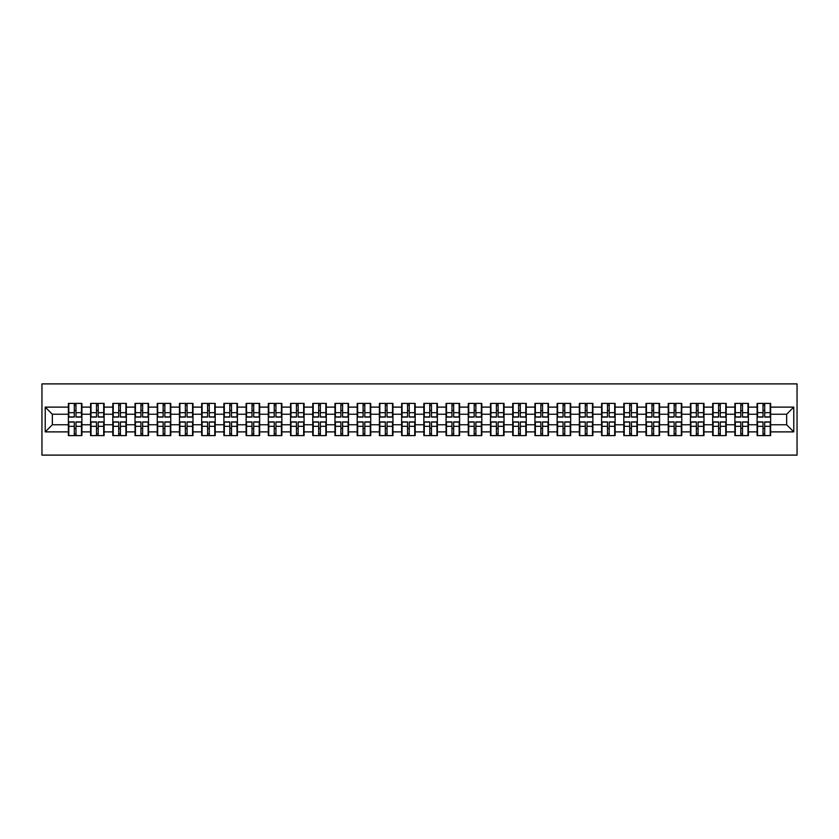 <?xml version="1.0" encoding="UTF-8"?>
<svg xmlns="http://www.w3.org/2000/svg" width="839" height="839" viewBox="0 0 839 839"><rect width="100%" height="100%" fill="white"/><g stroke="black" fill="none" stroke-linecap="round" stroke-linejoin="round"><path stroke-width="1.26" d="M41.95 455.105L797.05 455.105L797.05 383.895L41.95 383.895L41.95 455.105M786.657 424.765L786.657 414.235L770.632 414.235L770.632 424.765L786.657 424.765L793.778 431.886L793.778 407.114L770.632 407.114L770.632 403.402L757.103 403.402L757.103 414.235L748.419 414.235L748.419 424.765L757.103 424.765L757.103 414.235M793.778 431.886L770.632 431.886L770.632 435.598L757.103 435.598L757.103 431.886L748.419 431.886L748.419 435.598L734.88 435.598L734.88 431.886L726.196 431.886L726.196 435.598L712.668 435.598L712.668 431.886L703.984 431.886L703.984 435.598L690.455 435.598L690.455 431.886L681.761 431.886L681.761 435.598L668.232 435.598L668.232 431.886L659.548 431.886L659.548 435.598L646.02 435.598L646.02 431.886L637.325 431.886L637.325 435.598L623.797 435.598L623.797 431.886L615.113 431.886L615.113 435.598L601.584 435.598L601.584 431.886L592.89 431.886L592.89 435.598L579.361 435.598L579.361 431.886L570.677 431.886L570.677 435.598L557.148 435.598L557.148 431.886L548.454 431.886L548.454 435.598L534.925 435.598L534.925 431.886L526.242 431.886L526.242 435.598L512.713 435.598L512.713 431.886L504.029 431.886L504.029 435.598L490.5 435.598L490.5 431.886L481.806 431.886L481.806 435.598L468.277 435.598L468.277 431.886L459.594 431.886L459.594 435.598L446.065 435.598L446.065 431.886L437.371 431.886L437.371 435.598L423.842 435.598L423.842 431.886L415.158 431.886L415.158 435.598L401.629 435.598L401.629 431.886L392.935 431.886L392.935 435.598L379.406 435.598L379.406 431.886L370.723 431.886L370.723 435.598L357.194 435.598L357.194 431.886L348.5 431.886L348.5 435.598L334.971 435.598L334.971 431.886L326.287 431.886L326.287 435.598L312.758 435.598L312.758 431.886L304.075 431.886L304.075 435.598L290.546 435.598L290.546 431.886L281.852 431.886L281.852 435.598L268.323 435.598L268.323 431.886L259.639 431.886L259.639 435.598L246.11 435.598L246.11 431.886L237.416 431.886L237.416 435.598L223.887 435.598L223.887 431.886L215.203 431.886L215.203 435.598L201.675 435.598L201.675 431.886L192.98 431.886L192.98 435.598L179.452 435.598L179.452 431.886L170.768 431.886L170.768 435.598L157.239 435.598L157.239 431.886L148.545 431.886L148.545 435.598L135.016 435.598L135.016 431.886L126.332 431.886L126.332 435.598L112.804 435.598L112.804 431.886L104.12 431.886L104.12 435.598L90.581 435.598L90.581 431.886L81.897 431.886L81.897 435.598L68.368 435.598L68.368 431.886L45.222 431.886L45.222 407.114L68.368 407.114L68.368 414.235L52.343 414.235L52.343 424.765L68.368 424.765L68.368 414.235M757.103 407.114L748.419 407.114L748.419 403.402L734.88 403.402L734.88 407.114L726.196 407.114L726.196 403.402L712.668 403.402L712.668 407.114L703.984 407.114L703.984 403.402L690.455 403.402L690.455 407.114L681.761 407.114L681.761 403.402L668.232 403.402L668.232 407.114L659.548 407.114L659.548 403.402L646.02 403.402L646.02 407.114L637.325 407.114L637.325 403.402L623.797 403.402L623.797 407.114L615.113 407.114L615.113 403.402L601.584 403.402L601.584 407.114L592.89 407.114L592.89 403.402L579.361 403.402L579.361 407.114L570.677 407.114L570.677 403.402L557.148 403.402L557.148 407.114L548.454 407.114L548.454 403.402L534.925 403.402L534.925 407.114L526.242 407.114L526.242 403.402L512.713 403.402L512.713 407.114L504.029 407.114L504.029 403.402L490.5 403.402L490.5 407.114L481.806 407.114L481.806 403.402L468.277 403.402L468.277 407.114L459.594 407.114L459.594 403.402L446.065 403.402L446.065 407.114L437.371 407.114L437.371 403.402L423.842 403.402L423.842 407.114L415.158 407.114L415.158 403.402L401.629 403.402L401.629 407.114L392.935 407.114L392.935 403.402L379.406 403.402L379.406 407.114L370.723 407.114L370.723 403.402L357.194 403.402L357.194 407.114L348.5 407.114L348.5 403.402L334.971 403.402L334.971 407.114L326.287 407.114L326.287 403.402L312.758 403.402L312.758 407.114L304.075 407.114L304.075 403.402L290.546 403.402L290.546 407.114L281.852 407.114L281.852 403.402L268.323 403.402L268.323 407.114L259.639 407.114L259.639 403.402L246.11 403.402L246.11 407.114L237.416 407.114L237.416 403.402L223.887 403.402L223.887 407.114L215.203 407.114L215.203 403.402L201.675 403.402L201.675 407.114L192.98 407.114L192.98 403.402L179.452 403.402L179.452 407.114L170.768 407.114L170.768 403.402L157.239 403.402L157.239 407.114L148.545 407.114L148.545 403.402L135.016 403.402L135.016 407.114L126.332 407.114L126.332 403.402L112.804 403.402L112.804 407.114L104.12 407.114L104.12 403.402L90.581 403.402L90.581 407.114L81.897 407.114L81.897 403.402L68.368 403.402L68.368 407.114M757.103 424.765L757.103 431.886M748.419 424.765L748.419 431.886M748.419 407.114L748.419 414.235M726.196 424.765L734.88 424.765L734.88 414.235L726.196 414.235L726.196 431.886M734.88 424.765L734.88 431.886M734.88 407.114L734.88 414.235M726.196 407.114L726.196 414.235M703.984 424.765L712.668 424.765L712.668 414.235L703.984 414.235L703.984 431.886M712.668 424.765L712.668 431.886M712.668 407.114L712.668 414.235M703.984 407.114L703.984 414.235M681.761 424.765L690.455 424.765L690.455 414.235L681.761 414.235L681.761 431.886M690.455 424.765L690.455 431.886M690.455 407.114L690.455 414.235M681.761 407.114L681.761 414.235M659.548 424.765L668.232 424.765L668.232 414.235L659.548 414.235L659.548 431.886M668.232 424.765L668.232 431.886M668.232 407.114L668.232 414.235M659.548 407.114L659.548 414.235M637.325 424.765L646.02 424.765L646.02 414.235L637.325 414.235L637.325 431.886M646.02 424.765L646.02 431.886M646.02 407.114L646.02 414.235M637.325 407.114L637.325 414.235M615.113 424.765L623.797 424.765L623.797 414.235L615.113 414.235L615.113 431.886M623.797 424.765L623.797 431.886M623.797 407.114L623.797 414.235M615.113 407.114L615.113 414.235M592.89 424.765L601.584 424.765L601.584 414.235L592.89 414.235L592.89 431.886M601.584 424.765L601.584 431.886M601.584 407.114L601.584 414.235M592.89 407.114L592.89 414.235M570.677 424.765L579.361 424.765L579.361 414.235L570.677 414.235L570.677 431.886M579.361 424.765L579.361 431.886M579.361 407.114L579.361 414.235M570.677 407.114L570.677 414.235M548.454 424.765L557.148 424.765L557.148 414.235L548.454 414.235L548.454 431.886M557.148 424.765L557.148 431.886M557.148 407.114L557.148 414.235M548.454 407.114L548.454 414.235M526.242 424.765L534.925 424.765L534.925 414.235L526.242 414.235L526.242 431.886M534.925 424.765L534.925 431.886M534.925 407.114L534.925 414.235M526.242 407.114L526.242 414.235M504.029 424.765L512.713 424.765L512.713 414.235L504.029 414.235L504.029 431.886M512.713 424.765L512.713 431.886M512.713 407.114L512.713 414.235M504.029 407.114L504.029 414.235M481.806 424.765L490.5 424.765L490.5 414.235L481.806 414.235L481.806 431.886M490.5 424.765L490.5 431.886M490.5 407.114L490.5 414.235M481.806 407.114L481.806 414.235M459.594 424.765L468.277 424.765L468.277 414.235L459.594 414.235L459.594 431.886M468.277 424.765L468.277 431.886M468.277 407.114L468.277 414.235M459.594 407.114L459.594 414.235M437.371 424.765L446.065 424.765L446.065 414.235L437.371 414.235L437.371 431.886M446.065 424.765L446.065 431.886M446.065 407.114L446.065 414.235M437.371 407.114L437.371 414.235M415.158 424.765L423.842 424.765L423.842 414.235L415.158 414.235L415.158 431.886M423.842 424.765L423.842 431.886M423.842 407.114L423.842 414.235M415.158 407.114L415.158 414.235M392.935 424.765L401.629 424.765L401.629 414.235L392.935 414.235L392.935 431.886M401.629 424.765L401.629 431.886M401.629 407.114L401.629 414.235M392.935 407.114L392.935 414.235M370.723 424.765L379.406 424.765L379.406 414.235L370.723 414.235L370.723 431.886M379.406 424.765L379.406 431.886M379.406 407.114L379.406 414.235M370.723 407.114L370.723 414.235M348.5 424.765L357.194 424.765L357.194 414.235L348.5 414.235L348.5 431.886M357.194 424.765L357.194 431.886M357.194 407.114L357.194 414.235M348.5 407.114L348.5 414.235M326.287 424.765L334.971 424.765L334.971 414.235L326.287 414.235L326.287 431.886M334.971 424.765L334.971 431.886M334.971 407.114L334.971 414.235M326.287 407.114L326.287 414.235M304.075 424.765L312.758 424.765L312.758 414.235L304.075 414.235L304.075 431.886M312.758 424.765L312.758 431.886M312.758 407.114L312.758 414.235M304.075 407.114L304.075 414.235M281.852 424.765L290.546 424.765L290.546 414.235L281.852 414.235L281.852 431.886M290.546 424.765L290.546 431.886M290.546 407.114L290.546 414.235M281.852 407.114L281.852 414.235M259.639 424.765L268.323 424.765L268.323 414.235L259.639 414.235L259.639 431.886M268.323 424.765L268.323 431.886M268.323 407.114L268.323 414.235M259.639 407.114L259.639 414.235M237.416 424.765L246.11 424.765L246.11 414.235L237.416 414.235L237.416 431.886M246.11 424.765L246.11 431.886M246.11 407.114L246.11 414.235M237.416 407.114L237.416 414.235M215.203 424.765L223.887 424.765L223.887 414.235L215.203 414.235L215.203 431.886M223.887 424.765L223.887 431.886M223.887 407.114L223.887 414.235M215.203 407.114L215.203 414.235M192.98 424.765L201.675 424.765L201.675 414.235L192.98 414.235L192.98 431.886M201.675 424.765L201.675 431.886M201.675 407.114L201.675 414.235M192.98 407.114L192.98 414.235M170.768 424.765L179.452 424.765L179.452 414.235L170.768 414.235L170.768 431.886M179.452 424.765L179.452 431.886M179.452 407.114L179.452 414.235M170.768 407.114L170.768 414.235M148.545 424.765L157.239 424.765L157.239 414.235L148.545 414.235L148.545 431.886M157.239 424.765L157.239 431.886M157.239 407.114L157.239 414.235M148.545 407.114L148.545 414.235M126.332 424.765L135.016 424.765L135.016 414.235L126.332 414.235L126.332 431.886M135.016 424.765L135.016 431.886M135.016 407.114L135.016 414.235M126.332 407.114L126.332 414.235M104.12 424.765L112.804 424.765L112.804 414.235L104.12 414.235L104.12 431.886M112.804 424.765L112.804 431.886M112.804 407.114L112.804 414.235M104.12 407.114L104.12 414.235M81.897 424.765L90.581 424.765L90.581 414.235L81.897 414.235L81.897 431.886M90.581 424.765L90.581 431.886M90.581 407.114L90.581 414.235M81.897 407.114L81.897 414.235M68.368 424.765L68.368 431.886M52.343 424.765L45.222 431.886M45.222 407.114L52.343 414.235M770.632 424.765L770.632 431.886M770.632 407.114L770.632 414.235M793.778 407.114L786.657 414.235M81.467 403.402L81.467 417.077L75.992 417.077L75.992 403.402M74.283 403.402L74.283 417.077L68.798 417.077L68.798 403.402M74.283 405.258L75.992 405.258M75.992 410.523L74.283 410.523M68.798 435.598L68.798 421.923L74.283 421.923L74.283 435.598M75.992 435.598L75.992 421.923L81.467 421.923L81.467 435.598M75.992 433.742L74.283 433.742M74.283 428.477L75.992 428.477M103.69 403.402L103.69 417.077L98.205 417.077L98.205 403.402M96.495 403.402L96.495 417.077L91.011 417.077L91.011 403.402M96.495 405.258L98.205 405.258M98.205 410.523L96.495 410.523M125.902 403.402L125.902 417.077L120.417 417.077L120.417 403.402M118.719 403.402L118.719 417.077L113.234 417.077L113.234 403.402M118.719 405.258L120.417 405.258M120.417 410.523L118.719 410.523M148.125 403.402L148.125 417.077L142.64 417.077L142.64 403.402M140.931 403.402L140.931 417.077L135.446 417.077L135.446 403.402M140.931 405.258L142.64 405.258M142.64 410.523L140.931 410.523M170.338 403.402L170.338 417.077L164.853 417.077L164.853 403.402M163.144 403.402L163.144 417.077L157.669 417.077L157.669 403.402M163.144 405.258L164.853 405.258M164.853 410.523L163.144 410.523M192.561 403.402L192.561 417.077L187.076 417.077L187.076 403.402M185.367 403.402L185.367 417.077L179.882 417.077L179.882 403.402M185.367 405.258L187.076 405.258M187.076 410.523L185.367 410.523M91.011 435.598L91.011 421.923L96.495 421.923L96.495 435.598M98.205 435.598L98.205 421.923L103.69 421.923L103.69 435.598M98.205 433.742L96.495 433.742M96.495 428.477L98.205 428.477M113.234 435.598L113.234 421.923L118.719 421.923L118.719 435.598M120.417 435.598L120.417 421.923L125.902 421.923L125.902 435.598M120.417 433.742L118.719 433.742M118.719 428.477L120.417 428.477M135.446 435.598L135.446 421.923L140.931 421.923L140.931 435.598M142.64 435.598L142.64 421.923L148.125 421.923L148.125 435.598M142.64 433.742L140.931 433.742M140.931 428.477L142.64 428.477M157.669 435.598L157.669 421.923L163.144 421.923L163.144 435.598M164.853 435.598L164.853 421.923L170.338 421.923L170.338 435.598M164.853 433.742L163.144 433.742M163.144 428.477L164.853 428.477M179.882 435.598L179.882 421.923L185.367 421.923L185.367 435.598M187.076 435.598L187.076 421.923L192.561 421.923L192.561 435.598M187.076 433.742L185.367 433.742M185.367 428.477L187.076 428.477M214.774 403.402L214.774 417.077L209.289 417.077L209.289 403.402M207.579 403.402L207.579 417.077L202.094 417.077L202.094 403.402M207.579 405.258L209.289 405.258M209.289 410.523L207.579 410.523M202.094 435.598L202.094 421.923L207.579 421.923L207.579 435.598M209.289 435.598L209.289 421.923L214.774 421.923L214.774 435.598M209.289 433.742L207.579 433.742M207.579 428.477L209.289 428.477M236.997 403.402L236.997 417.077L231.512 417.077L231.512 403.402M229.802 403.402L229.802 417.077L224.317 417.077L224.317 403.402M229.802 405.258L231.512 405.258M231.512 410.523L229.802 410.523M224.317 435.598L224.317 421.923L229.802 421.923L229.802 435.598M231.512 435.598L231.512 421.923L236.997 421.923L236.997 435.598M231.512 433.742L229.802 433.742M229.802 428.477L231.512 428.477M259.209 403.402L259.209 417.077L253.724 417.077L253.724 403.402M252.015 403.402L252.015 417.077L246.53 417.077L246.53 403.402M252.015 405.258L253.724 405.258M253.724 410.523L252.015 410.523M246.53 435.598L246.53 421.923L252.015 421.923L252.015 435.598M253.724 435.598L253.724 421.923L259.209 421.923L259.209 435.598M253.724 433.742L252.015 433.742M252.015 428.477L253.724 428.477M281.422 403.402L281.422 417.077L275.947 417.077L275.947 403.402M274.238 403.402L274.238 417.077L268.753 417.077L268.753 403.402M274.238 405.258L275.947 405.258M275.947 410.523L274.238 410.523M268.753 435.598L268.753 421.923L274.238 421.923L274.238 435.598M275.947 435.598L275.947 421.923L281.422 421.923L281.422 435.598M275.947 433.742L274.238 433.742M274.238 428.477L275.947 428.477M303.645 403.402L303.645 417.077L298.16 417.077L298.16 403.402M296.45 403.402L296.45 417.077L290.965 417.077L290.965 403.402M296.45 405.258L298.16 405.258M298.16 410.523L296.45 410.523M290.965 435.598L290.965 421.923L296.45 421.923L296.45 435.598M298.16 435.598L298.16 421.923L303.645 421.923L303.645 435.598M298.16 433.742L296.45 433.742M296.45 428.477L298.16 428.477M325.857 403.402L325.857 417.077L320.372 417.077L320.372 403.402M318.673 403.402L318.673 417.077L313.188 417.077L313.188 403.402M318.673 405.258L320.372 405.258M320.372 410.523L318.673 410.523M313.188 435.598L313.188 421.923L318.673 421.923L318.673 435.598M320.372 435.598L320.372 421.923L325.857 421.923L325.857 435.598M320.372 433.742L318.673 433.742M318.673 428.477L320.372 428.477M348.08 403.402L348.08 417.077L342.595 417.077L342.595 403.402M340.886 403.402L340.886 417.077L335.401 417.077L335.401 403.402M340.886 405.258L342.595 405.258M342.595 410.523L340.886 410.523M335.401 435.598L335.401 421.923L340.886 421.923L340.886 435.598M342.595 435.598L342.595 421.923L348.08 421.923L348.08 435.598M342.595 433.742L340.886 433.742M340.886 428.477L342.595 428.477M370.293 403.402L370.293 417.077L364.808 417.077L364.808 403.402M363.098 403.402L363.098 417.077L357.624 417.077L357.624 403.402M363.098 405.258L364.808 405.258M364.808 410.523L363.098 410.523M357.624 435.598L357.624 421.923L363.098 421.923L363.098 435.598M364.808 435.598L364.808 421.923L370.293 421.923L370.293 435.598M364.808 433.742L363.098 433.742M363.098 428.477L364.808 428.477M392.516 403.402L392.516 417.077L387.031 417.077L387.031 403.402M385.321 403.402L385.321 417.077L379.836 417.077L379.836 403.402M385.321 405.258L387.031 405.258M387.031 410.523L385.321 410.523M379.836 435.598L379.836 421.923L385.321 421.923L385.321 435.598M387.031 435.598L387.031 421.923L392.516 421.923L392.516 435.598M387.031 433.742L385.321 433.742M385.321 428.477L387.031 428.477M414.728 403.402L414.728 417.077L409.243 417.077L409.243 403.402M407.534 403.402L407.534 417.077L402.049 417.077L402.049 403.402M407.534 405.258L409.243 405.258M409.243 410.523L407.534 410.523M402.049 435.598L402.049 421.923L407.534 421.923L407.534 435.598M409.243 435.598L409.243 421.923L414.728 421.923L414.728 435.598M409.243 433.742L407.534 433.742M407.534 428.477L409.243 428.477M436.951 403.402L436.951 417.077L431.466 417.077L431.466 403.402M429.757 403.402L429.757 417.077L424.272 417.077L424.272 403.402M429.757 405.258L431.466 405.258M431.466 410.523L429.757 410.523M424.272 435.598L424.272 421.923L429.757 421.923L429.757 435.598M431.466 435.598L431.466 421.923L436.951 421.923L436.951 435.598M431.466 433.742L429.757 433.742M429.757 428.477L431.466 428.477M459.164 403.402L459.164 417.077L453.679 417.077L453.679 403.402M451.969 403.402L451.969 417.077L446.484 417.077L446.484 403.402M451.969 405.258L453.679 405.258M453.679 410.523L451.969 410.523M446.484 435.598L446.484 421.923L451.969 421.923L451.969 435.598M453.679 435.598L453.679 421.923L459.164 421.923L459.164 435.598M453.679 433.742L451.969 433.742M451.969 428.477L453.679 428.477M481.376 403.402L481.376 417.077L475.902 417.077L475.902 403.402M474.192 403.402L474.192 417.077L468.707 417.077L468.707 403.402M474.192 405.258L475.902 405.258M475.902 410.523L474.192 410.523M468.707 435.598L468.707 421.923L474.192 421.923L474.192 435.598M475.902 435.598L475.902 421.923L481.376 421.923L481.376 435.598M475.902 433.742L474.192 433.742M474.192 428.477L475.902 428.477M503.599 403.402L503.599 417.077L498.114 417.077L498.114 403.402M496.405 403.402L496.405 417.077L490.92 417.077L490.92 403.402M496.405 405.258L498.114 405.258M498.114 410.523L496.405 410.523M490.92 435.598L490.92 421.923L496.405 421.923L496.405 435.598M498.114 435.598L498.114 421.923L503.599 421.923L503.599 435.598M498.114 433.742L496.405 433.742M496.405 428.477L498.114 428.477M525.812 403.402L525.812 417.077L520.327 417.077L520.327 403.402M518.628 403.402L518.628 417.077L513.143 417.077L513.143 403.402M518.628 405.258L520.327 405.258M520.327 410.523L518.628 410.523M513.143 435.598L513.143 421.923L518.628 421.923L518.628 435.598M520.327 435.598L520.327 421.923L525.812 421.923L525.812 435.598M520.327 433.742L518.628 433.742M518.628 428.477L520.327 428.477M548.035 403.402L548.035 417.077L542.55 417.077L542.55 403.402M540.84 403.402L540.84 417.077L535.355 417.077L535.355 403.402M540.84 405.258L542.55 405.258M542.55 410.523L540.84 410.523M535.355 435.598L535.355 421.923L540.84 421.923L540.84 435.598M542.55 435.598L542.55 421.923L548.035 421.923L548.035 435.598M542.55 433.742L540.84 433.742M540.84 428.477L542.55 428.477M570.247 403.402L570.247 417.077L564.762 417.077L564.762 403.402M563.053 403.402L563.053 417.077L557.578 417.077L557.578 403.402M563.053 405.258L564.762 405.258M564.762 410.523L563.053 410.523M557.578 435.598L557.578 421.923L563.053 421.923L563.053 435.598M564.762 435.598L564.762 421.923L570.247 421.923L570.247 435.598M564.762 433.742L563.053 433.742M563.053 428.477L564.762 428.477M592.47 403.402L592.47 417.077L586.985 417.077L586.985 403.402M585.276 403.402L585.276 417.077L579.791 417.077L579.791 403.402M585.276 405.258L586.985 405.258M586.985 410.523L585.276 410.523M579.791 435.598L579.791 421.923L585.276 421.923L585.276 435.598M586.985 435.598L586.985 421.923L592.47 421.923L592.47 435.598M586.985 433.742L585.276 433.742M585.276 428.477L586.985 428.477M614.683 403.402L614.683 417.077L609.198 417.077L609.198 403.402M607.488 403.402L607.488 417.077L602.003 417.077L602.003 403.402M607.488 405.258L609.198 405.258M609.198 410.523L607.488 410.523M602.003 435.598L602.003 421.923L607.488 421.923L607.488 435.598M609.198 435.598L609.198 421.923L614.683 421.923L614.683 435.598M609.198 433.742L607.488 433.742M607.488 428.477L609.198 428.477M636.906 403.402L636.906 417.077L631.421 417.077L631.421 403.402M629.711 403.402L629.711 417.077L624.226 417.077L624.226 403.402M629.711 405.258L631.421 405.258M631.421 410.523L629.711 410.523M624.226 435.598L624.226 421.923L629.711 421.923L629.711 435.598M631.421 435.598L631.421 421.923L636.906 421.923L636.906 435.598M631.421 433.742L629.711 433.742M629.711 428.477L631.421 428.477M659.118 403.402L659.118 417.077L653.633 417.077L653.633 403.402M651.924 403.402L651.924 417.077L646.439 417.077L646.439 403.402M651.924 405.258L653.633 405.258M653.633 410.523L651.924 410.523M646.439 435.598L646.439 421.923L651.924 421.923L651.924 435.598M653.633 435.598L653.633 421.923L659.118 421.923L659.118 435.598M653.633 433.742L651.924 433.742M651.924 428.477L653.633 428.477M681.331 403.402L681.331 417.077L675.856 417.077L675.856 403.402M674.147 403.402L674.147 417.077L668.662 417.077L668.662 403.402M674.147 405.258L675.856 405.258M675.856 410.523L674.147 410.523M668.662 435.598L668.662 421.923L674.147 421.923L674.147 435.598M675.856 435.598L675.856 421.923L681.331 421.923L681.331 435.598M675.856 433.742L674.147 433.742M674.147 428.477L675.856 428.477M703.554 403.402L703.554 417.077L698.069 417.077L698.069 403.402M696.36 403.402L696.36 417.077L690.875 417.077L690.875 403.402M696.36 405.258L698.069 405.258M698.069 410.523L696.36 410.523M690.875 435.598L690.875 421.923L696.36 421.923L696.36 435.598M698.069 435.598L698.069 421.923L703.554 421.923L703.554 435.598M698.069 433.742L696.36 433.742M696.36 428.477L698.069 428.477M725.766 403.402L725.766 417.077L720.282 417.077L720.282 403.402M718.583 403.402L718.583 417.077L713.098 417.077L713.098 403.402M718.583 405.258L720.282 405.258M720.282 410.523L718.583 410.523M713.098 435.598L713.098 421.923L718.583 421.923L718.583 435.598M720.282 435.598L720.282 421.923L725.766 421.923L725.766 435.598M720.282 433.742L718.583 433.742M718.583 428.477L720.282 428.477M747.989 403.402L747.989 417.077L742.505 417.077L742.505 403.402M740.795 403.402L740.795 417.077L735.31 417.077L735.31 403.402M740.795 405.258L742.505 405.258M742.505 410.523L740.795 410.523M735.31 435.598L735.31 421.923L740.795 421.923L740.795 435.598M742.505 435.598L742.505 421.923L747.989 421.923L747.989 435.598M742.505 433.742L740.795 433.742M740.795 428.477L742.505 428.477M770.202 403.402L770.202 417.077L764.717 417.077L764.717 403.402M763.008 403.402L763.008 417.077L757.533 417.077L757.533 403.402M763.008 405.258L764.717 405.258M764.717 410.523L763.008 410.523M757.533 435.598L757.533 421.923L763.008 421.923L763.008 435.598M764.717 435.598L764.717 421.923L770.202 421.923L770.202 435.598M764.717 433.742L763.008 433.742M763.008 428.477L764.717 428.477M74.283 412.683L68.798 412.683M74.283 416.899L68.798 416.899M81.467 412.683L75.992 412.683M81.467 416.899L75.992 416.899M75.992 426.317L81.467 426.317M75.992 422.101L81.467 422.101M68.798 426.317L74.283 426.317M68.798 422.101L74.283 422.101M96.495 412.683L91.011 412.683M96.495 416.899L91.011 416.899M103.69 412.683L98.205 412.683M103.69 416.899L98.205 416.899M118.719 412.683L113.234 412.683M118.719 416.899L113.234 416.899M125.902 412.683L120.417 412.683M125.902 416.899L120.417 416.899M140.931 412.683L135.446 412.683M140.931 416.899L135.446 416.899M148.125 412.683L142.64 412.683M148.125 416.899L142.64 416.899M163.144 412.683L157.669 412.683M163.144 416.899L157.669 416.899M170.338 412.683L164.853 412.683M170.338 416.899L164.853 416.899M185.367 412.683L179.882 412.683M185.367 416.899L179.882 416.899M192.561 412.683L187.076 412.683M192.561 416.899L187.076 416.899M98.205 426.317L103.69 426.317M98.205 422.101L103.69 422.101M91.011 426.317L96.495 426.317M91.011 422.101L96.495 422.101M120.417 426.317L125.902 426.317M120.417 422.101L125.902 422.101M113.234 426.317L118.719 426.317M113.234 422.101L118.719 422.101M142.64 426.317L148.125 426.317M142.64 422.101L148.125 422.101M135.446 426.317L140.931 426.317M135.446 422.101L140.931 422.101M164.853 426.317L170.338 426.317M164.853 422.101L170.338 422.101M157.669 426.317L163.144 426.317M157.669 422.101L163.144 422.101M187.076 426.317L192.561 426.317M187.076 422.101L192.561 422.101M179.882 426.317L185.367 426.317M179.882 422.101L185.367 422.101M207.579 412.683L202.094 412.683M207.579 416.899L202.094 416.899M214.774 412.683L209.289 412.683M214.774 416.899L209.289 416.899M209.289 426.317L214.774 426.317M209.289 422.101L214.774 422.101M202.094 426.317L207.579 426.317M202.094 422.101L207.579 422.101M229.802 412.683L224.317 412.683M229.802 416.899L224.317 416.899M236.997 412.683L231.512 412.683M236.997 416.899L231.512 416.899M231.512 426.317L236.997 426.317M231.512 422.101L236.997 422.101M224.317 426.317L229.802 426.317M224.317 422.101L229.802 422.101M252.015 412.683L246.53 412.683M252.015 416.899L246.53 416.899M259.209 412.683L253.724 412.683M259.209 416.899L253.724 416.899M253.724 426.317L259.209 426.317M253.724 422.101L259.209 422.101M246.53 426.317L252.015 426.317M246.53 422.101L252.015 422.101M274.238 412.683L268.753 412.683M274.238 416.899L268.753 416.899M281.422 412.683L275.947 412.683M281.422 416.899L275.947 416.899M275.947 426.317L281.422 426.317M275.947 422.101L281.422 422.101M268.753 426.317L274.238 426.317M268.753 422.101L274.238 422.101M296.45 412.683L290.965 412.683M296.45 416.899L290.965 416.899M303.645 412.683L298.16 412.683M303.645 416.899L298.16 416.899M298.16 426.317L303.645 426.317M298.16 422.101L303.645 422.101M290.965 426.317L296.45 426.317M290.965 422.101L296.45 422.101M318.673 412.683L313.188 412.683M318.673 416.899L313.188 416.899M325.857 412.683L320.372 412.683M325.857 416.899L320.372 416.899M320.372 426.317L325.857 426.317M320.372 422.101L325.857 422.101M313.188 426.317L318.673 426.317M313.188 422.101L318.673 422.101M340.886 412.683L335.401 412.683M340.886 416.899L335.401 416.899M348.08 412.683L342.595 412.683M348.08 416.899L342.595 416.899M342.595 426.317L348.08 426.317M342.595 422.101L348.08 422.101M335.401 426.317L340.886 426.317M335.401 422.101L340.886 422.101M363.098 412.683L357.624 412.683M363.098 416.899L357.624 416.899M370.293 412.683L364.808 412.683M370.293 416.899L364.808 416.899M364.808 426.317L370.293 426.317M364.808 422.101L370.293 422.101M357.624 426.317L363.098 426.317M357.624 422.101L363.098 422.101M385.321 412.683L379.836 412.683M385.321 416.899L379.836 416.899M392.516 412.683L387.031 412.683M392.516 416.899L387.031 416.899M387.031 426.317L392.516 426.317M387.031 422.101L392.516 422.101M379.836 426.317L385.321 426.317M379.836 422.101L385.321 422.101M407.534 412.683L402.049 412.683M407.534 416.899L402.049 416.899M414.728 412.683L409.243 412.683M414.728 416.899L409.243 416.899M409.243 426.317L414.728 426.317M409.243 422.101L414.728 422.101M402.049 426.317L407.534 426.317M402.049 422.101L407.534 422.101M429.757 412.683L424.272 412.683M429.757 416.899L424.272 416.899M436.951 412.683L431.466 412.683M436.951 416.899L431.466 416.899M431.466 426.317L436.951 426.317M431.466 422.101L436.951 422.101M424.272 426.317L429.757 426.317M424.272 422.101L429.757 422.101M451.969 412.683L446.484 412.683M451.969 416.899L446.484 416.899M459.164 412.683L453.679 412.683M459.164 416.899L453.679 416.899M453.679 426.317L459.164 426.317M453.679 422.101L459.164 422.101M446.484 426.317L451.969 426.317M446.484 422.101L451.969 422.101M474.192 412.683L468.707 412.683M474.192 416.899L468.707 416.899M481.376 412.683L475.902 412.683M481.376 416.899L475.902 416.899M475.902 426.317L481.376 426.317M475.902 422.101L481.376 422.101M468.707 426.317L474.192 426.317M468.707 422.101L474.192 422.101M496.405 412.683L490.92 412.683M496.405 416.899L490.92 416.899M503.599 412.683L498.114 412.683M503.599 416.899L498.114 416.899M498.114 426.317L503.599 426.317M498.114 422.101L503.599 422.101M490.92 426.317L496.405 426.317M490.92 422.101L496.405 422.101M518.628 412.683L513.143 412.683M518.628 416.899L513.143 416.899M525.812 412.683L520.327 412.683M525.812 416.899L520.327 416.899M520.327 426.317L525.812 426.317M520.327 422.101L525.812 422.101M513.143 426.317L518.628 426.317M513.143 422.101L518.628 422.101M540.84 412.683L535.355 412.683M540.84 416.899L535.355 416.899M548.035 412.683L542.55 412.683M548.035 416.899L542.55 416.899M542.55 426.317L548.035 426.317M542.55 422.101L548.035 422.101M535.355 426.317L540.84 426.317M535.355 422.101L540.84 422.101M563.053 412.683L557.578 412.683M563.053 416.899L557.578 416.899M570.247 412.683L564.762 412.683M570.247 416.899L564.762 416.899M564.762 426.317L570.247 426.317M564.762 422.101L570.247 422.101M557.578 426.317L563.053 426.317M557.578 422.101L563.053 422.101M585.276 412.683L579.791 412.683M585.276 416.899L579.791 416.899M592.47 412.683L586.985 412.683M592.47 416.899L586.985 416.899M586.985 426.317L592.47 426.317M586.985 422.101L592.47 422.101M579.791 426.317L585.276 426.317M579.791 422.101L585.276 422.101M607.488 412.683L602.003 412.683M607.488 416.899L602.003 416.899M614.683 412.683L609.198 412.683M614.683 416.899L609.198 416.899M609.198 426.317L614.683 426.317M609.198 422.101L614.683 422.101M602.003 426.317L607.488 426.317M602.003 422.101L607.488 422.101M629.711 412.683L624.226 412.683M629.711 416.899L624.226 416.899M636.906 412.683L631.421 412.683M636.906 416.899L631.421 416.899M631.421 426.317L636.906 426.317M631.421 422.101L636.906 422.101M624.226 426.317L629.711 426.317M624.226 422.101L629.711 422.101M651.924 412.683L646.439 412.683M651.924 416.899L646.439 416.899M659.118 412.683L653.633 412.683M659.118 416.899L653.633 416.899M653.633 426.317L659.118 426.317M653.633 422.101L659.118 422.101M646.439 426.317L651.924 426.317M646.439 422.101L651.924 422.101M674.147 412.683L668.662 412.683M674.147 416.899L668.662 416.899M681.331 412.683L675.856 412.683M681.331 416.899L675.856 416.899M675.856 426.317L681.331 426.317M675.856 422.101L681.331 422.101M668.662 426.317L674.147 426.317M668.662 422.101L674.147 422.101M696.36 412.683L690.875 412.683M696.36 416.899L690.875 416.899M703.554 412.683L698.069 412.683M703.554 416.899L698.069 416.899M698.069 426.317L703.554 426.317M698.069 422.101L703.554 422.101M690.875 426.317L696.36 426.317M690.875 422.101L696.36 422.101M718.583 412.683L713.098 412.683M718.583 416.899L713.098 416.899M725.766 412.683L720.282 412.683M725.766 416.899L720.282 416.899M720.282 426.317L725.766 426.317M720.282 422.101L725.766 422.101M713.098 426.317L718.583 426.317M713.098 422.101L718.583 422.101M740.795 412.683L735.31 412.683M740.795 416.899L735.31 416.899M747.989 412.683L742.505 412.683M747.989 416.899L742.505 416.899M742.505 426.317L747.989 426.317M742.505 422.101L747.989 422.101M735.31 426.317L740.795 426.317M735.31 422.101L740.795 422.101M763.008 412.683L757.533 412.683M763.008 416.899L757.533 416.899M770.202 412.683L764.717 412.683M770.202 416.899L764.717 416.899M764.717 426.317L770.202 426.317M764.717 422.101L770.202 422.101M757.533 426.317L763.008 426.317M757.533 422.101L763.008 422.101"/></g></svg>
